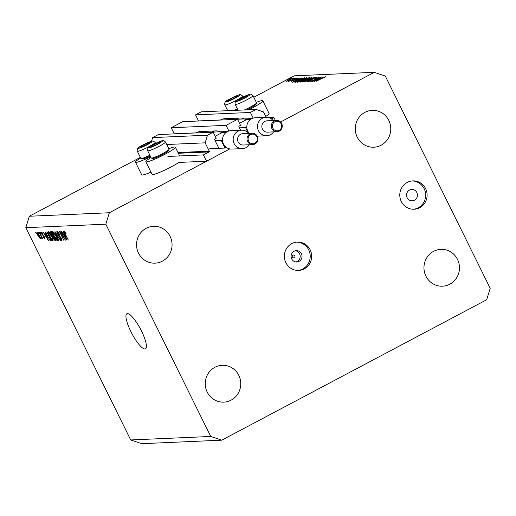 <?xml version="1.0" encoding="UTF-8"?>
<svg xmlns="http://www.w3.org/2000/svg" width="516" height="516" viewBox="0 0 516 516"><rect width="100%" height="100%" fill="white"/><g stroke="black" fill="none" stroke-linecap="round" stroke-linejoin="round"><path stroke-width="0.77" d="M271.345 118.906L273.925 117.538L269.075 117.751M273.925 117.538L275.357 120.447M253.208 118.125L250.408 112.462L256.117 109.437L263.476 111.914L266.14 117.3M256.117 109.437L201.246 111.837L195.538 114.862L250.408 112.462M220.525 119.97L198.537 120.931L195.538 114.862M251.982 118.59L235.767 119.299M254.762 117.809A0.568 0.548 -92.5 0 1 255.136 117.783M237.528 119.293L226.105 125.349L171.235 127.749L182.658 121.692L237.528 119.293L240.527 125.356L239.192 126.065A0.568 0.548 -92.5 0 0 238.953 126.826L240.637 130.232M196.222 132.851L174.234 133.812L171.235 127.749M227.679 131.477L211.463 132.18M228.904 131.006L226.105 125.349M230.459 130.696A0.568 0.548 -92.5 0 1 230.839 130.664M280.594 121.976L374.255 72.324L385.291 76.046L490.2 288.309L486.659 299.757L221.764 440.174L210.728 436.459L105.819 224.189L109.366 212.747L229.762 148.924L206.568 161.218L203.446 154.897L209.038 151.936A0.568 0.548 -92.5 0 0 209.277 151.169L205.155 142.835L207.516 135.198L213.224 132.173L216.223 138.236L214.888 138.946A0.568 0.548 -92.5 0 0 214.65 139.713L218.649 147.795M213.224 132.173L158.354 134.573L152.646 137.604L207.516 135.198M151.511 141.274L152.646 137.604M205.155 142.835L166.733 144.512M203.446 154.897L167.887 156.451M206.568 161.218L178.852 162.424A16.454 1.845 -26.3 0 1 171.241 166.894A16.454 1.845 -26.3 0 1 152.072 174.382L145.828 161.747A16.454 1.845 -26.3 0 0 164.997 154.265A16.454 1.845 -26.3 0 0 175.324 147.163A16.454 1.845 -26.3 0 0 168.822 148.737M150.956 172.125A16.454 1.845 153.7 0 1 141.707 174.834L135.463 162.198A16.454 1.845 153.7 0 1 140.662 157.993M150.633 156.754A16.454 1.845 153.7 0 1 135.463 162.198M256.31 102.361A16.454 1.845 153.7 0 1 262.812 100.788L269.055 113.423A16.454 1.845 153.7 0 1 265.721 116.461M262.812 100.788A16.454 1.845 153.7 0 1 252.479 107.883A16.454 1.845 153.7 0 1 248.822 109.753M295.41 250.763A5.676 5.463 -92.5 0 1 295.894 261.941M292.385 257.091A1.419 1.367 87.5 0 0 294.223 257.71A1.419 1.367 87.5 0 0 294.81 255.801A1.419 1.367 87.5 0 0 292.972 255.181A1.419 1.367 87.5 0 0 292.385 257.091M291.701 258.89A5.676 5.463 87.5 0 0 296.81 261.98A5.676 5.463 87.5 0 0 301.421 253.737A5.676 5.463 87.5 0 0 296.313 250.647A5.676 5.463 87.5 0 0 291.701 258.89M285.858 262.689A14.184 13.661 87.5 0 0 298.629 270.423A14.184 13.661 87.5 0 0 310.161 249.809A14.184 13.661 87.5 0 0 297.39 242.081A14.184 13.661 87.5 0 0 285.858 262.689M297.906 270.429A14.184 13.661 87.5 0 0 308.71 249.873A14.184 13.661 87.5 0 0 296.668 242.133M407.137 197.699A5.676 5.463 87.5 0 0 412.245 200.788A5.676 5.463 87.5 0 0 416.857 192.545A5.676 5.463 87.5 0 0 411.749 189.456A5.676 5.463 87.5 0 0 407.137 197.699M401.293 201.498A14.184 13.661 87.5 0 0 414.064 209.232A14.184 13.661 87.5 0 0 425.597 188.617A14.184 13.661 87.5 0 0 412.826 180.89A14.184 13.661 87.5 0 0 401.293 201.498M413.335 209.238A14.184 13.661 87.5 0 0 424.146 188.682A14.184 13.661 87.5 0 0 412.103 180.942M144.919 348.977A19.853 4.857 -117.9 0 0 145.473 348.835A19.853 4.857 -117.9 0 0 140.997 330.034A19.853 4.857 -117.9 0 0 127.433 313.599A19.853 4.857 -117.9 0 0 126.871 313.747A19.853 4.857 -117.9 0 0 131.354 332.543A19.853 4.857 -117.9 0 0 144.919 348.977M425.919 276.144A18.441 17.757 87.5 0 0 442.522 286.193A18.441 17.757 87.5 0 0 457.511 259.4A18.441 17.757 87.5 0 0 440.909 249.351A18.441 17.757 87.5 0 0 425.919 276.144M207.2 392.089A18.441 17.757 87.5 0 0 223.802 402.132A18.441 17.757 87.5 0 0 238.792 375.338A18.441 17.757 87.5 0 0 222.19 365.296A18.441 17.757 87.5 0 0 207.2 392.089M138.507 253.104A18.441 17.757 87.5 0 0 155.11 263.147A18.441 17.757 87.5 0 0 170.099 236.354A18.441 17.757 87.5 0 0 153.504 226.305A18.441 17.757 87.5 0 0 138.507 253.104M357.227 137.159A18.441 17.757 87.5 0 0 373.829 147.208A18.441 17.757 87.5 0 0 388.819 120.415A18.441 17.757 87.5 0 0 372.217 110.366A18.441 17.757 87.5 0 0 357.227 137.159M221.764 440.174L141.745 443.676L130.709 439.955L25.8 227.691L29.341 216.243L140.365 157.393M314.18 80.567L321.1 77.013L312.593 81.522L317.475 78.058L310.78 81.605L319.043 77.103L314.225 80.657M317.088 77.239L315.966 78.039L315.315 78.277L316.147 77.548L314.18 78.335L310.703 80.748L308.058 81.831L313.954 78.342L317.14 77.116M314.534 77.303L307.188 81.76L312.748 78.258L304.898 81.863L314.534 77.303M311.974 77.587L311.838 77.316C312.464 77.4 311.451 78.161 308.813 79.606L302.918 82.05C302.266 81.973 303.285 81.206 305.969 79.748L312.07 77.374M306.639 77.819L306.504 77.548C307.13 77.632 306.117 78.4 303.479 79.838L297.584 82.289C296.932 82.212 297.951 81.438 300.635 79.98L306.736 77.606M301.808 77.858L292.004 82.425L299.28 77.968L297.21 79.387L298.416 79.335L301.808 77.858M290.74 78.335L290.237 78.658M289.302 79.045L289.869 78.838M253.788 97.266L294.236 75.826L374.255 72.324M109.366 212.747L29.341 216.243M292.559 78.413L286.032 81.625L288.257 79.954L292.637 78.258M286.032 81.625L286.315 81.115L286.515 81.528M294.197 78.18L293.688 78.503M292.759 78.89L293.32 78.684M295.281 78.142L288.476 81.515L295.326 78.239M296.352 78.084L295.842 78.413M294.913 78.8L295.475 78.593M293.288 80.515L291.166 81.399L291.546 80.954L297.635 77.987L293.288 80.515M291.166 81.399L291.546 80.954L291.695 81.251M292.243 80.664L291.991 81.135M297.7 78.122L297.351 78.413M296.616 78.722L296.887 78.393M298.009 80.044L304.343 77.748L295.836 82.257L294.759 82.154L298.055 80.135M295.3 82.283L294.797 82.237M300.647 82.044C300.06 82.121 300.48 81.76 301.912 80.967L305.691 78.864L309.677 77.516L301.17 82.025L300.402 81.999M324.042 76.884L314.231 81.451L321.507 77L319.436 78.413L320.649 78.361L324.042 76.884M324.474 77.187L316.011 81.373L321.758 78.329L325.357 76.723L324.603 77.4M325.422 76.858L325.022 77.213M64.268 238.36L60.791 231.323L65.442 240.153L60.533 233.168L63.739 240.23L59.372 231.381L64.494 238.244M61.12 239.405L60.398 237.076L58.992 236.07L57.54 233.98C56.76 232.31 56.618 231.439 57.108 231.368C57.721 231.458 58.514 232.439 59.475 234.316L57.502 232.426L58.114 232.097L57.592 232.4L57.805 233.941L61.217 237.979L61.636 240.437L59.514 237.831L61.12 239.405L61.701 239.121M58.534 240.456L55.006 231.574L60.456 240.372L55.67 232.6L58.779 240.327M52.851 231.549L54.328 232.903L56.096 235.928C57.424 238.553 57.844 240.121 57.334 240.624C56.386 240.198 55.283 238.702 54.032 236.128L52.735 232.935L52.735 231.581M48.42 231.749L49.891 233.097L51.658 236.122C52.993 238.747 53.406 240.314 52.903 240.817C51.955 240.392 50.852 238.895 49.601 236.322L48.304 233.129L48.304 231.774M45.885 234.67L45.098 232.006L48.62 240.888L43.125 232.097L44.95 234.715L46.105 234.554M36.301 233.684L35.675 232.419L36.526 233.567M210.728 436.459L130.709 439.955M105.819 224.189L25.8 227.691M37.958 235.677C36.971 233.761 36.662 232.613 37.023 232.245L39.416 235.541C40.377 237.425 40.674 238.547 40.312 238.908L38.184 235.554M38.861 233.574L38.242 232.31L39.087 233.451M41.686 237.67L39.313 232.258L42.77 238.682L41.983 237.67L42.222 238.824L41.79 238.489L41.441 237.566L42.151 237.431L41.725 237.65M40.732 233.49L40.113 232.226L40.958 233.374M44.241 237.799L43.847 236.463L41.77 234.154L41.403 232.052L43.086 234.09L41.77 232.993L42.254 232.735L41.835 232.974L42.325 234.567L44.415 236.85L44.705 238.715L43.163 236.902L44.241 237.799L44.724 237.56M47.478 236.47C46.137 233.858 45.743 232.348 46.285 231.955L47.072 231.923L51.445 240.766L50.187 240.656L47.704 236.354M51.161 234.393C50.336 232.677 50.175 231.8 50.684 231.761L51.51 231.729L55.876 240.572L55.051 240.611L53.219 238.418L51.387 234.277M64.139 233.877L63.352 231.207L66.874 240.088L61.378 231.297L63.204 233.916L64.365 233.754M64.177 231.058L66.112 233.787L64.635 232.103L65.055 231.884L64.726 232.768L68.28 240.03L65.035 234.038C64.158 232.368 63.868 231.374 64.177 231.058L64.1 231.078M37.881 232.948L37.468 233.161L38.203 235.599L39.867 237.986L40.351 237.741L39.938 237.947M39.867 237.986L39.139 235.56L37.429 233.174L37.874 232.935M42.196 238.276L41.79 238.489M47.324 238.295L46.305 235.709L45.556 235.741L48.027 239.972L47.543 238.179M46.401 235.296L45.556 235.741M51.142 240.146L50.187 240.656M50.878 239.624L47.304 232.968L46.679 233.026L47.427 232.632M47.44 232.664L46.833 232.987L46.801 234.309L47.762 236.47L49.723 239.605L50.658 239.746M48.775 232.884L48.304 233.129M49.439 232.51L48.93 232.78C48.562 233.174 48.885 234.361 49.891 236.334L52.387 239.785L53.032 239.469M52.387 239.785C52.767 239.379 52.426 238.16 51.374 236.115L48.846 232.8L49.426 232.497M53.625 236.005L52.6 236.547M55.089 239.553L53.787 236.909L53.064 237.025L53.425 238.257L54.638 239.572L55.315 239.43M53.916 236.599L53.064 237.025M53.271 235.876L51.742 232.774L51.194 232.8L51.439 234.374L52.761 235.896L53.496 235.754M51.858 232.445L50.974 232.922M53.206 232.684L52.735 232.935M53.877 232.316L53.367 232.587C53 232.98 53.316 234.167 54.322 236.141L56.825 239.592L57.469 239.276M56.825 239.592C57.199 239.185 56.863 237.96 55.812 235.922L53.283 232.606L53.864 232.303M59.572 235.767L58.992 236.07M65.577 237.495L64.558 234.909L63.81 234.948L66.28 239.179L65.796 237.379M64.655 234.496L63.81 234.948M151.027 157.535A16.454 1.845 -26.3 0 0 145.828 161.747M288.502 79.941L286.793 81.218L290.037 79.877L291.701 78.619L288.502 79.941M297.461 79.89L297.21 79.387M296.461 79.845L293.681 81.547L297.416 79.799L296.461 79.845M296.468 81.805L303.227 78.219L298.248 80.032L295.7 81.722L296.513 81.896M295.7 81.722L296.365 81.98M295.939 82.205L295.713 81.754L295.932 82.205M300.873 79.974C298.725 81.141 297.919 81.76 298.442 81.825L303.234 79.851C305.362 78.684 306.169 78.071 305.64 78.006L300.873 79.974M305.982 78.355L305.64 78.006M301.467 81.87L301.305 81.554L304.53 80.128L302.163 80.948L301.589 81.805M305.246 79.67L308.562 77.987L305.93 78.851L304.846 79.638L305.317 79.825M305.014 79.986L304.846 79.638M306.207 79.735C304.059 80.909 303.253 81.528 303.782 81.593L308.568 79.612C310.703 78.451 311.503 77.839 310.974 77.774L306.207 79.735M303.756 81.863L303.601 81.541L303.892 81.818M311.316 78.122L310.974 77.774M319.688 78.922L319.436 78.413M318.688 78.871L315.908 80.573L319.643 78.832L318.688 78.871M243.978 96.918A4.966 0.555 -26.3 0 0 241.675 98.059A4.966 0.555 -26.3 0 0 238.702 99.969A4.966 0.555 -26.3 0 0 239.076 100.188A4.966 0.555 -26.3 0 0 240.095 99.878A4.966 0.555 -26.3 0 0 244.455 97.885A4.966 0.555 -26.3 0 0 247.254 96.144A4.966 0.555 -26.3 0 0 247.428 95.976A4.966 0.555 -26.3 0 0 246.042 96.06A4.966 0.555 -26.3 0 0 243.978 96.918M247.428 95.976L246.042 96.06L241.675 98.059L238.702 99.969L239.443 100.091M244.397 109.947A9.927 1.109 -26.3 0 0 245.81 109.321A9.927 1.109 -26.3 0 0 256.536 102.961A9.927 1.109 -26.3 0 0 256.536 102.819L252.963 95.595A9.927 1.109 153.7 0 1 242.236 102.097A9.927 1.109 153.7 0 1 235.167 104.393C234.258 100.02 239.54 99.336 244.532 96.305C251.066 93.873 250.028 93.319 252.963 95.595M256.536 102.961L256.097 104.232A8.966 1.006 153.7 0 1 246.687 109.85M246.39 96.769L246.042 96.06M242.152 99.02L241.675 98.059M156.496 143.293A4.966 0.555 -26.3 0 0 154.194 144.435A4.966 0.555 -26.3 0 0 151.214 146.344A4.966 0.555 -26.3 0 0 151.588 146.563A4.966 0.555 -26.3 0 0 152.607 146.254A4.966 0.555 -26.3 0 0 156.967 144.261A4.966 0.555 -26.3 0 0 159.767 142.519A4.966 0.555 -26.3 0 0 159.941 142.351A4.966 0.555 -26.3 0 0 158.554 142.442A4.966 0.555 -26.3 0 0 156.496 143.293M159.941 142.351L158.554 142.442L154.194 144.435L151.214 146.344L151.956 146.467M169.048 149.337L168.609 150.608A8.966 1.006 153.7 0 1 158.922 156.354A8.966 1.006 153.7 0 1 152.639 158.502L151.362 158.077A9.927 1.109 -26.3 0 0 158.322 155.697A9.927 1.109 -26.3 0 0 169.048 149.337A9.927 1.109 -26.3 0 0 169.048 149.195L165.481 141.971A9.927 1.109 153.7 0 1 154.748 148.473A9.927 1.109 153.7 0 1 147.679 150.769C146.77 146.402 152.052 145.712 157.045 142.68C163.578 140.249 162.546 139.694 165.481 141.971M147.679 150.769L151.252 157.993A9.927 1.109 -26.3 0 0 151.362 158.077M158.902 143.145L158.554 142.442M154.665 145.396L154.194 144.435M146.131 143.751A4.966 0.555 -26.3 0 0 143.829 144.886A4.966 0.555 -26.3 0 0 140.855 146.796A4.966 0.555 -26.3 0 0 141.223 147.015A4.966 0.555 -26.3 0 0 142.242 146.705A4.966 0.555 -26.3 0 0 146.602 144.712A4.966 0.555 -26.3 0 0 149.401 142.977A4.966 0.555 -26.3 0 0 149.576 142.803A4.966 0.555 -26.3 0 0 148.189 142.893A4.966 0.555 -26.3 0 0 146.131 143.751M149.576 142.803L148.189 142.893L143.829 144.886L140.855 146.796L141.597 146.925M150.266 156A8.966 1.006 153.7 0 1 148.556 156.806A8.966 1.006 153.7 0 1 142.274 158.954L140.997 158.535A9.927 1.109 -26.3 0 0 147.957 156.148A9.927 1.109 -26.3 0 0 149.885 155.239M155.587 143.371L155.116 142.422A9.927 1.109 153.7 0 1 144.383 148.924A9.927 1.109 153.7 0 1 137.314 151.22L140.887 158.451A9.927 1.109 -26.3 0 0 140.997 158.535M148.537 143.596L148.189 142.893M144.299 145.847L143.829 144.886M233.619 97.376A4.966 0.555 -26.3 0 0 231.31 98.511A4.966 0.555 -26.3 0 0 228.336 100.42A4.966 0.555 -26.3 0 0 228.711 100.639A4.966 0.555 -26.3 0 0 229.73 100.33A4.966 0.555 -26.3 0 0 234.09 98.337A4.966 0.555 -26.3 0 0 236.889 96.602A4.966 0.555 -26.3 0 0 237.063 96.428A4.966 0.555 -26.3 0 0 235.677 96.518A4.966 0.555 -26.3 0 0 233.619 97.376M237.063 96.428L235.677 96.518L231.31 98.511L228.336 100.42L229.078 100.549M234.032 110.405A9.927 1.109 -26.3 0 0 235.444 109.773A9.927 1.109 -26.3 0 0 237.373 108.863M237.753 109.624A8.966 1.006 153.7 0 1 236.322 110.301M236.025 97.221L235.677 96.518M231.787 99.472L231.31 98.511M281.678 123.524A5.676 5.463 -92.5 0 1 277.04 131.728C281.459 130.716 283.007 127.974 281.691 123.492C280.556 121.421 278.846 120.389 276.55 120.389L267.056 120.809A5.676 5.463 87.5 0 0 262.444 129.052A5.676 5.463 87.5 0 0 267.552 132.141L277.04 131.728A5.676 5.463 -92.5 0 1 271.932 128.639A5.676 5.463 -92.5 0 1 276.55 120.389A5.676 5.463 -92.5 0 1 281.652 123.485M273.596 131.877A9.217 8.882 -92.5 0 1 266.759 135.727A9.217 8.882 -92.5 0 1 258.458 130.703A9.217 8.882 -92.5 0 1 265.953 117.306A9.217 8.882 -92.5 0 1 273.099 120.544M265.953 117.306L255.285 117.771A9.217 8.882 87.5 0 0 246.803 126.904A9.217 8.882 87.5 0 0 247.79 131.167A9.217 8.882 87.5 0 0 249.331 133.399M250.744 119.306L246.835 119.48L239.534 123.35M245.984 119.931A9.643 9.288 87.5 0 0 240.024 118.016A9.643 9.288 87.5 0 0 235.644 119.377M240.024 118.016L224.782 118.68A9.643 9.288 87.5 0 0 220.403 120.041M246.803 126.904L245.552 127.575L248.041 132.612M245.552 127.575L239.45 127.839M238.147 141.932A5.676 5.463 87.5 0 0 243.255 145.022L252.743 144.609A5.676 5.463 -92.5 0 1 247.635 141.519A5.676 5.463 -92.5 0 1 252.247 133.276A5.676 5.463 -92.5 0 1 257.355 136.366A5.676 5.463 -92.5 0 1 252.743 144.609C257.161 143.596 258.71 140.855 257.387 136.372C256.259 134.308 254.543 133.27 252.247 133.276L242.759 133.689A5.676 5.463 87.5 0 0 238.147 141.932M249.293 144.764A9.217 8.882 -92.5 0 1 242.456 148.608A9.217 8.882 -92.5 0 1 234.154 143.583A9.217 8.882 -92.5 0 1 241.649 130.187A9.217 8.882 -92.5 0 1 248.796 133.425M241.649 130.187L230.981 130.658A9.217 8.882 87.5 0 0 222.506 139.791A9.217 8.882 87.5 0 0 223.486 144.054A9.217 8.882 87.5 0 0 226.247 147.37A9.217 8.882 87.5 0 0 231.787 149.072L242.456 148.608M226.44 132.193L222.531 132.36L215.23 136.23M221.68 132.812A9.643 9.288 87.5 0 0 215.72 130.896A9.643 9.288 87.5 0 0 211.347 132.257M215.72 130.896L200.479 131.561A9.643 9.288 87.5 0 0 196.106 132.922M222.506 139.791L221.248 140.455L224.995 148.034L209.754 148.705M221.248 140.455L215.153 140.72M224.995 148.034L226.247 147.37M209.277 151.169L177.981 152.543M209.038 151.936L178.343 153.278M43.828 235.857L43.357 236.109M51.303 240.475L50.691 240.798M55.722 240.256L55.051 240.611M60.133 236.27L59.682 236.509M244.474 96.35A7.656 0.858 -26.3 0 0 236.334 101.052A7.656 0.858 -26.3 0 0 241.656 99.594A7.656 0.858 -26.3 0 0 249.796 94.892A7.656 0.858 -26.3 0 0 244.474 96.35M156.993 142.726A7.656 0.858 -26.3 0 0 148.847 147.428A7.656 0.858 -26.3 0 0 154.168 145.97A7.656 0.858 -26.3 0 0 162.308 141.268A7.656 0.858 -26.3 0 0 156.993 142.726M146.628 143.177A7.656 0.858 -26.3 0 0 138.481 147.879A7.656 0.858 -26.3 0 0 143.803 146.421A7.656 0.858 -26.3 0 0 151.943 141.719A7.656 0.858 -26.3 0 0 146.628 143.177M234.116 96.802A7.656 0.858 -26.3 0 0 225.969 101.504A7.656 0.858 -26.3 0 0 231.291 100.046A7.656 0.858 -26.3 0 0 239.43 95.344A7.656 0.858 -26.3 0 0 234.116 96.802M231.871 102.549A9.927 1.109 153.7 0 1 224.802 104.845C223.892 100.478 229.175 99.788 234.167 96.763C240.701 94.325 239.669 93.777 242.604 96.047A9.927 1.109 153.7 0 1 231.871 102.549M272.893 128.239A4.825 4.644 87.5 0 0 279.15 130.348A4.825 4.644 87.5 0 0 281.156 123.859A4.825 4.644 87.5 0 0 274.899 121.757A4.825 4.644 87.5 0 0 272.893 128.239M248.589 141.12A4.825 4.644 87.5 0 0 254.846 143.229A4.825 4.644 87.5 0 0 256.852 136.74A4.825 4.644 87.5 0 0 250.595 134.637A4.825 4.644 87.5 0 0 248.589 141.12M179.658 155.935L175.324 147.163M53.116 236.973L53.896 236.56M51.052 232.832L51.845 232.413M238.05 110.231L235.167 104.393M155.116 142.422C152.181 140.152 153.213 140.7 146.679 143.138C141.687 146.163 136.405 146.854 137.314 151.22M227.685 110.682L224.802 104.845M243.068 96.995L242.604 96.047M266.759 135.727L257.265 136.14"/></g></svg>
